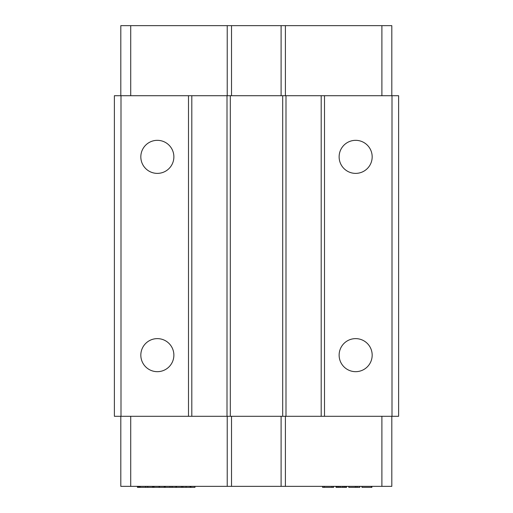 <?xml version="1.0" encoding="UTF-8"?>
<svg xmlns="http://www.w3.org/2000/svg" width="513" height="513" viewBox="0 0 513 513"><rect width="100%" height="100%" fill="white"/><g stroke="black" fill="none" stroke-linecap="round" stroke-linejoin="round"><path stroke-width="0.77" d="M336.643 486.356L336.643 487.35L346.557 487.35L346.557 486.356M336.092 486.356L336.092 487.35L336.643 487.35M337.746 486.356L337.746 487.35M335.816 486.356L336.092 487.35M391.81 416.293L391.81 486.356L120.805 486.356L120.805 416.293M338.849 486.356L338.849 487.35M346.281 486.356L346.281 487.35M342.703 486.356L342.703 487.35M340.228 486.356L340.228 487.35M344.082 486.356L344.082 487.35M345.185 486.356L345.185 487.35M137.439 486.356L137.439 487.35L140.1 487.35L140.1 486.356M164.237 486.356L164.237 487.35L181.461 487.35L181.461 486.356M159.485 486.356L159.485 487.35L164.237 487.35M186.084 486.356L186.084 487.35L194.966 487.35L194.966 486.356M182.904 486.356L182.904 487.35L186.084 487.35M359.78 486.356L359.78 487.35L357.022 487.35L357.022 486.356M371.899 486.356L371.899 487.35L371.348 487.35L371.348 486.356M285.395 486.356L285.395 416.293M281.098 486.356L281.098 416.293M152.605 486.356L152.605 487.35L147.808 487.35L147.808 486.356M361.986 486.356L361.986 487.35L371.348 487.35M231.523 486.356L231.523 416.293M176.408 486.356L176.408 487.35M176.28 486.356L176.28 487.35M137.298 486.356L137.439 487.35M147.673 486.356L147.808 487.35M145.66 486.356L145.66 487.35L147.673 487.35M348.763 486.356L348.763 487.35L355.374 487.35L355.374 486.356M227.227 486.356L227.227 416.293M175.94 486.356L175.94 487.35M190.958 486.356L190.958 487.35M181.192 487.35L182.904 487.35M153.002 486.356L153.002 487.35L159.081 487.35L159.081 486.356M152.342 487.35L153.002 487.35M331.962 486.356L331.962 487.35L333.617 487.35L333.617 486.356M140.235 486.356L140.1 487.35M145.66 487.35L140.235 487.35M324.248 486.356L324.248 487.35L331.962 487.35M165.224 486.356L165.224 487.35M165.083 486.356L165.083 487.35M190.823 486.356L190.823 487.35M154.028 486.356L154.028 487.35M153.894 486.356L153.894 487.35M172.137 486.356L172.137 487.35M172.028 486.356L172.028 487.35M182.769 486.356L182.769 487.35M139.209 486.356L139.209 487.35M159.344 486.356L159.485 487.35M169.976 486.356L169.976 487.35M190.054 486.356L190.054 487.35M355.374 487.35L357.022 487.35M145.711 487.35L146.622 487.35M322.6 486.356L322.6 487.35L324.248 487.35M391.81 95.713L391.81 25.65L120.805 25.65L120.805 95.713M392.003 416.293L392.003 95.713L398.614 95.713L398.614 416.293L114.386 416.293L114.386 95.713L191.804 95.713L191.804 416.293M392.003 95.713L191.804 95.713M285.395 25.65L285.395 95.713M231.523 25.65L231.523 95.713M281.098 25.65L281.098 95.713M227.227 25.65L227.227 95.713M227.009 416.293L227.009 95.713M120.997 416.293L120.997 95.713M282.689 416.293L282.689 95.713M230.311 95.713L230.311 416.293M321.196 416.293L321.196 95.713M285.991 95.713L285.991 416.293M324.505 95.713L324.505 416.293M188.495 416.293L188.495 95.713M140.825 156.856A16.525 16.525 0 0 1 157.35 140.331A16.525 16.525 0 0 1 173.875 156.856A16.525 16.525 0 0 1 157.35 173.381A16.525 16.525 0 0 1 140.825 156.856M140.825 355.15A16.525 16.525 0 0 1 157.35 338.625A16.525 16.525 0 0 1 173.875 355.15A16.525 16.525 0 0 1 157.35 371.675A16.525 16.525 0 0 1 140.825 355.15M339.125 156.856A16.525 16.525 0 0 1 355.65 140.331A16.525 16.525 0 0 1 372.175 156.856A16.525 16.525 0 0 1 355.65 173.381A16.525 16.525 0 0 1 339.125 156.856M339.125 355.15A16.525 16.525 0 0 1 355.65 338.625A16.525 16.525 0 0 1 372.175 355.15A16.525 16.525 0 0 1 355.65 371.675A16.525 16.525 0 0 1 339.125 355.15M381.896 486.356L381.896 416.293M138.504 486.356L138.504 487.35M182.711 486.356L182.711 487.35M130.725 486.356L130.725 416.293M381.896 25.65L381.896 95.713M130.725 95.713L130.725 25.65"/></g></svg>

